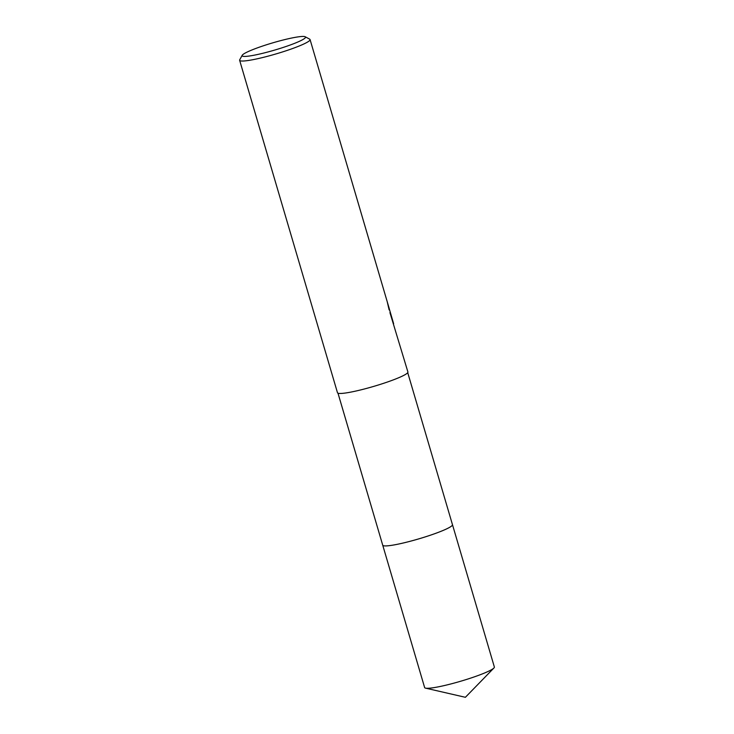<?xml version="1.0" encoding="UTF-8"?>
<svg xmlns="http://www.w3.org/2000/svg" width="734" height="734" viewBox="0 0 734 734"><rect width="100%" height="100%" fill="white"/><g stroke="black" fill="none" stroke-linecap="round" stroke-linejoin="round"><path stroke-width="1.1" d="M452.438 524.59A36.351 4.12 163.6 0 1 452.474 524.672A36.342 4.11 163.6 0 1 421.16 538.16A36.342 4.11 163.6 0 1 383.221 545.637A36.342 4.11 163.6 0 1 382.726 545.188A36.351 4.12 163.6 0 1 382.708 545.114M452.447 524.617A36.351 4.11 163.6 0 1 421.408 538.086A36.351 4.11 163.6 0 1 383.221 545.637A36.351 4.11 163.6 0 1 382.717 545.142M390.534 313.106L390.681 313.583M305.197 36.755L309.711 39.177A36.709 4.156 163.6 0 1 310.069 39.572A36.709 4.156 163.6 0 1 278.452 53.197A36.709 4.156 163.6 0 1 240.128 60.748A36.709 4.156 163.6 0 1 239.633 60.298A36.709 4.156 163.6 0 1 239.734 59.775L242.211 55.289A33.039 3.743 163.6 0 1 272.397 42.957A33.039 3.743 163.6 0 1 305.078 36.7A33.039 3.743 163.6 0 1 305.197 36.755A33.039 3.743 163.6 0 1 278.856 48.82A33.039 3.743 163.6 0 1 242.569 56.169A33.039 3.743 163.6 0 1 242.211 55.289M389.938 312.647L407.911 372A36.709 4.156 163.6 0 1 376.294 385.625A36.709 4.156 163.6 0 1 337.97 393.176A36.709 4.156 163.6 0 1 337.475 392.727L239.633 60.298M390.341 312.519L393.635 323.712L387.332 302.188L389.121 309.876M382.726 545.197A36.351 4.12 163.6 0 0 423.546 537.435A36.351 4.12 163.6 0 0 452.474 524.672L494.367 667.041A36.342 4.11 163.6 0 1 493.909 668.013A36.342 4.11 163.6 0 1 465.439 679.794A36.342 4.11 163.6 0 1 425.546 688.134A36.342 4.11 163.6 0 1 424.628 687.565L337.989 393.185M452.465 524.663L407.728 372.661M389.314 308.794L310.069 39.572M425.546 688.134L465.384 697.3L493.909 668.013"/></g></svg>

